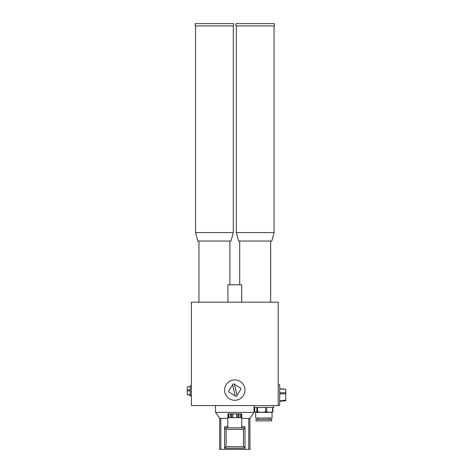 <?xml version="1.0" encoding="UTF-8"?>
<svg xmlns="http://www.w3.org/2000/svg" width="473" height="473" viewBox="0 0 473 473"><rect width="100%" height="100%" fill="white"/><g stroke="black" fill="none" stroke-linecap="round" stroke-linejoin="round"><path stroke-width="0.71" d="M227.915 302.164L227.915 284.805L241.691 284.805L241.691 302.164M278.201 405.574L278.201 302.164L191.399 302.164L191.399 405.574L278.201 405.574M195.55 25.914L195.55 232.58L233.29 232.58L233.29 25.914M195.55 232.58L197.815 241.029L231.025 241.029L233.29 232.58M195.189 23.65L195.178 25.914L233.668 25.914L233.668 23.65L195.189 23.65M236.311 25.914L236.311 232.58L274.05 232.58L274.05 25.914M236.311 232.58L238.575 241.029L271.786 241.029L274.05 232.58M241.195 23.65L235.932 23.65L235.932 25.914L274.429 25.914L274.429 23.65L241.195 23.65M278.201 405.195L279.714 405.195L279.714 384.815L278.201 384.815M283.487 401.051L283.487 400.247L285.751 400.247L285.751 389.238L279.714 388.96M285.751 400.247L285.751 400.773L283.487 400.773M226.135 384.738A10.187 10.187 0 0 1 240.166 381.433A10.187 10.187 0 0 1 243.465 395.458A10.187 10.187 0 0 1 229.44 398.763A10.187 10.187 0 0 1 226.135 384.738M228.95 392.028A0.757 0.757 0 0 1 228.707 390.988L232.876 384.247A0.757 0.757 0 0 1 233.916 384.005L234.407 384.307L237.032 395.458L236.731 395.948A0.757 0.757 0 0 1 235.69 396.197L228.95 392.028M235.199 395.889L232.568 384.738M234.407 384.307L240.656 388.173A0.757 0.757 0 0 1 240.899 389.214L237.032 395.458M190.27 390.946L187.249 390.946L187.249 394.789L189.513 394.789L187.249 394.594M187.249 390.946L187.249 389.882L190.27 389.882M190.27 386.553L187.249 386.92L187.249 389.882M189.513 395.156L189.513 394.594M189.513 386.553L190.27 386.382M191.399 395.759L190.27 395.759L190.27 385.95L191.399 385.95M254.048 405.574L254.048 412.367L215.552 412.367L215.552 405.574M254.048 412.367L249.898 418.404L248.763 418.404L248.763 449.35L249.998 449.35L249.898 418.404M227.82 418.404L219.709 418.404L215.552 412.367M219.709 418.404L219.602 449.35L224.61 449.35L224.61 426.705L227.82 426.705M241.786 426.705L244.99 426.705L244.99 449.35L248.763 449.35M244.99 426.705L244.99 449.35L224.61 449.35L224.61 426.705M220.838 418.404L220.838 449.35M248.763 418.404L241.786 418.404M244.547 428.278L243.483 427.84L226.124 427.84L225.053 428.278L226.124 429.348L243.483 429.348L244.547 428.278L244.99 429.348M224.61 429.348L225.053 428.278M244.99 446.707L244.547 447.777L243.483 448.221L226.124 448.221L225.053 447.777L224.61 446.707M243.483 429.348L243.483 446.707L244.547 447.777M243.483 446.707L226.124 446.707L225.053 447.777M241.786 427.84L241.786 417.647L227.82 417.647L227.82 427.84M241.715 417.647L241.715 413.875L227.885 413.875L227.885 417.647M240.686 417.647L240.686 413.875M241.064 417.647L241.064 413.875M228.542 417.647L228.542 413.875M228.92 417.647L228.92 413.875M230.694 417.647L230.694 413.875M231.344 417.647L231.344 413.875M232.651 417.647L232.651 413.875M232.84 417.647L232.84 413.875M236.76 417.647L236.76 413.875M236.949 417.647L236.949 413.875M238.256 417.647L238.256 413.875M238.912 417.647L238.912 413.875M254.048 407.46L273.672 407.46L273.672 405.574M265.607 407.46L265.607 411.735L266.683 411.735L266.683 407.46M272.052 412.367L272.052 418.026L255.674 418.026L255.674 412.367L272.052 412.367L272.933 411.735L272.933 407.46M269.344 419.385L271.709 419.385L271.709 420.893L256.011 420.893L256.011 419.385L269.344 419.385M272.631 407.46L272.631 411.735L272.933 411.735M272.631 411.735C270.651 412.497 268.664 412.497 266.683 411.735M265.607 411.735C262.947 412.497 260.28 412.497 257.614 411.735L257.614 407.46M256.839 407.46L256.839 411.735L257.614 411.735M256.839 411.735L255.296 412.149L254.793 411.735L254.793 407.46M285.751 392.797L279.714 392.797M279.714 393.82L285.751 393.82M283.487 400.755L279.714 400.755M189.513 395.044L190.27 395.044M226.124 446.707L226.124 429.348M198.95 241.029L198.95 302.164M229.896 241.029L229.896 284.805M279.714 401.145L283.487 401.145M279.714 388.865L283.487 388.865M190.27 395.327L189.513 395.327M269.746 419.385L269.746 418.026M257.974 419.385L257.974 418.026M255.674 412.367L255.296 412.149M239.71 241.029L239.71 284.805M270.657 241.029L270.657 302.164"/></g></svg>
